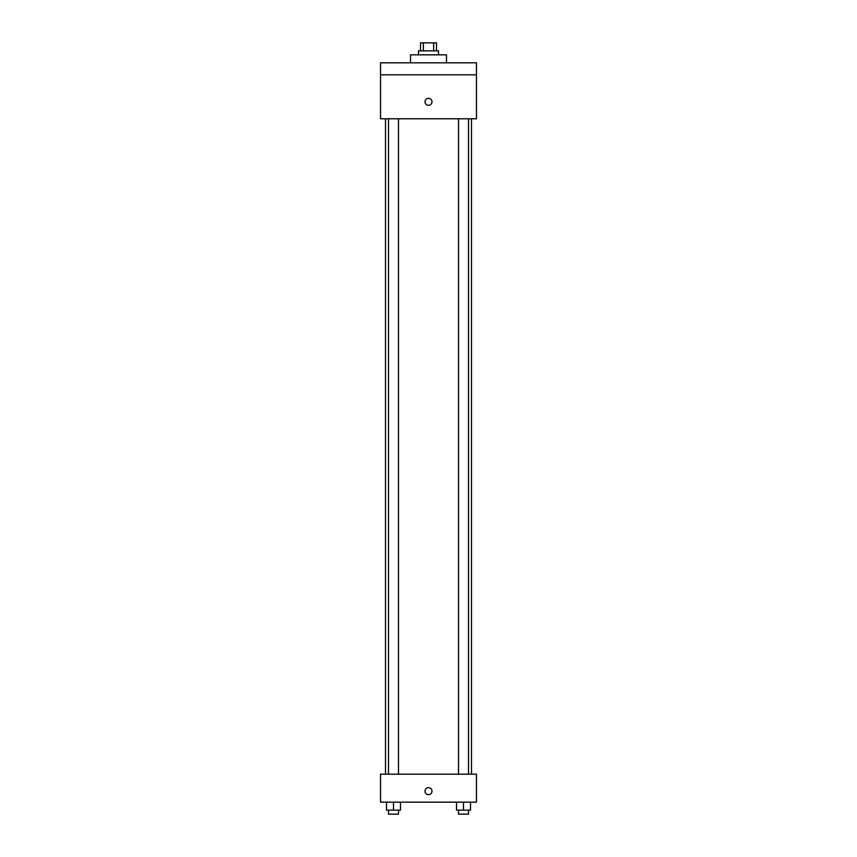 <?xml version="1.0" encoding="UTF-8"?>
<svg xmlns="http://www.w3.org/2000/svg" width="857" height="857" viewBox="0 0 857 857"><rect width="100%" height="100%" fill="white"/><g stroke="black" fill="none" stroke-linecap="round" stroke-linejoin="round"><path stroke-width="1.29" d="M423.369 50.842L423.369 42.85L420.508 42.85L420.508 50.842M423.369 42.85L436.492 42.85L436.492 50.842M433.631 50.842L433.631 42.85M418.505 54.837L418.505 50.842L438.495 50.842L438.495 54.837M446.486 62.829L446.486 54.837L410.514 54.837L410.514 62.829M380.54 62.829L476.46 62.829L476.46 74.816L380.54 74.816L380.54 62.829M476.46 74.816L476.46 118.78L380.54 118.78L380.54 74.816M428.5 105.293A3.492 3.492 0 0 1 425.468 100.055A3.492 3.492 0 0 1 431.532 100.055A3.492 3.492 0 0 1 428.5 105.293M380.54 774.182L476.46 774.182L476.46 802.163L380.54 802.163L380.54 774.182M428.5 794.664A3.492 3.492 0 0 1 425.468 789.426A3.492 3.492 0 0 1 431.532 789.426A3.492 3.492 0 0 1 428.5 794.664M456.513 802.163L456.513 810.154L470.504 810.154L470.504 802.163L470.504 810.154M463.508 810.154L463.508 802.163M468.5 810.154L468.5 814.15L458.516 814.15L458.516 810.154M386.496 802.163L386.496 810.154L400.487 810.154L400.487 802.163L400.487 810.154M393.492 810.154L393.492 802.163M398.484 810.154L398.484 814.15L388.5 814.15L388.5 810.154M471.5 774.182L471.5 118.78M385.5 774.182L385.5 118.78M458.516 118.78L458.516 774.182M468.5 118.78L468.5 774.182M398.484 774.182L398.484 118.78M388.5 774.182L388.5 118.78"/></g></svg>
